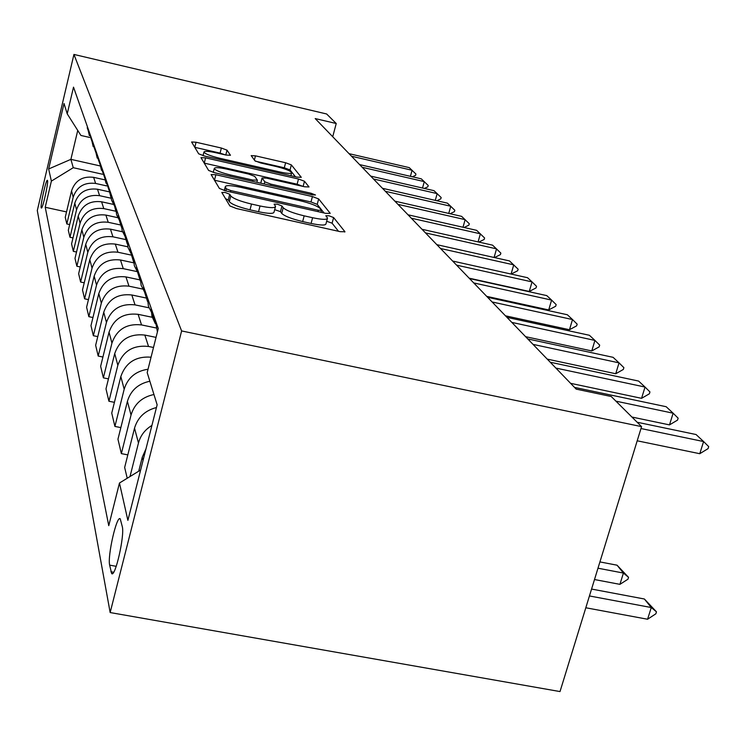 <?xml version="1.0" encoding="UTF-8"?>
<svg xmlns="http://www.w3.org/2000/svg" width="746" height="746" viewBox="0 0 746 746"><rect width="100%" height="100%" fill="white"/><g stroke="black" fill="none" stroke-linecap="round" stroke-linejoin="round"><path stroke-width="1.12" d="M225.255 192.515L221.795 192.421L229.871 205.943L236.491 208.544L340.251 231.67L344.941 231.736L333.611 217.562L329.033 215.799L325.815 215.725L327.522 218.046C327.354 219.865 322.375 219.753 312.602 217.729L304.163 215.846C293.029 213.142 286.044 210.428 283.21 207.714L281.969 205.98L277.447 204.227L274.108 204.143L275.544 206.334C275.274 208.171 270.108 208.05 260.037 205.971L251.505 204.059C240.277 201.336 233.367 198.632 230.775 195.965L229.731 194.268L225.255 192.515M338.488 231.279L332.101 223.194L326.673 221.254M327.345 218.727L326.011 223.707C325.834 225.553 320.855 225.469 311.082 223.446L302.652 221.571C291.527 218.867 284.552 216.144 281.718 213.403L280.487 211.65L274.677 209.645M41.17 207.686L41.338 208.022C42.541 209.384 48.453 183.246 47.548 180.579L47.38 180.28C46.159 179.068 40.331 204.786 41.17 207.686M227.026 150.16L221.376 148.034L196.067 142.234L191.591 141.982L198.669 153.816L204.479 156.035L297.001 177.11L301.281 177.306L291.35 164.894L285.615 162.749L255.468 155.849L251.178 155.616L254.908 160.791L260.69 162.964L275.908 166.442C284.897 168.671 290.157 170.722 291.705 172.596C291.49 173.827 287.658 173.641 280.188 172.046L219.492 158.208C210.493 155.989 205.299 153.956 203.91 152.128C204.264 150.897 208.283 151.102 215.976 152.753L226.019 155.047L230.458 155.28L227.026 150.16L225.805 154.991M181.614 330.935L641.569 426.628L611.235 396.508L576.182 389.123L315.194 118.567L336.232 123.51L326.636 113.979L73.938 54.43L181.614 330.935L110.156 612.55L37.3 210.54L73.938 54.43M215.883 174.732L211.099 174.555L219.399 188.44L225.74 190.911L325.741 213.365L330.217 213.337L318.663 198.94L312.415 196.562L215.883 174.732L214.466 180.215L310.989 201.97L312.415 196.562M208.61 170.433L200.963 157.63L205.588 157.854L298.493 179.003L304.48 181.259L309.03 186.966L304.676 186.789L266.574 178.145L262.07 177.958L264.793 181.819L270.91 184.15L311.082 193.251L315.474 194.986L312.378 194.874L214.68 172.764L208.61 170.433M122.307 526.676L120.227 518.834C116.749 514.917 107.387 555.891 109.643 565.132L111.648 573.534C115.126 578.001 124.806 535.479 122.307 526.676M66.525 211.92L45.226 207.267L108.757 525.65L119.463 483.016L127.883 520.372L157.136 404.808L147.186 372.608L158.273 328.473L73.509 87.142L67.224 113.84L80.913 135.455L89.781 137.469M45.226 207.267L51.381 181.11L48.649 168.978L64.025 103.498L67.224 113.84M641.569 426.628L560.013 691.57L110.156 612.55M332.725 136.742L336.232 123.51M100.43 165.985L70.889 159.355L73.257 167.701L102.528 174.238M69.676 224.565L66.823 223.949L65.247 217.3L71.532 190.892C75.15 180.504 82.517 175.991 93.632 177.343L105.475 179.982M66.823 223.949L73.201 197.186C76.875 186.659 84.345 182.08 95.619 183.441L106.594 185.885M73.005 237.918L69.984 237.265L68.315 230.253L74.787 203.154C78.507 192.496 86.079 187.852 97.493 189.232L109.531 191.899M69.984 237.265L76.549 209.794C80.326 198.995 88.009 194.286 99.591 195.676L111.033 198.203M76.53 252.027L73.322 251.337L71.569 243.923L78.218 216.107C82.051 205.159 89.837 200.385 101.577 201.793L113.42 204.395M73.322 251.337L80.092 223.129C83.981 212.032 91.879 207.192 103.787 208.6L115.891 211.258M80.26 266.956L76.866 266.238L75.001 258.386L81.864 229.805C85.809 218.559 93.819 213.645 105.885 215.072L117.737 217.673M76.866 266.238L83.832 237.247C87.841 225.833 95.973 220.853 108.226 222.289L121.225 225.124M84.233 282.799L80.615 282.035L78.638 273.698L85.715 244.324C89.781 232.761 98.034 227.698 110.455 229.153L122.521 231.782M80.615 282.035L87.814 252.223C91.944 240.482 100.328 235.344 112.944 236.808L126.372 239.718M88.457 299.622L84.606 298.81L82.498 289.961L89.809 259.729C94.005 247.831 102.51 242.618 115.304 244.091L127.808 246.795M84.606 298.81L92.038 268.122C96.309 256.037 104.944 250.74 117.952 252.232L131.79 255.216M92.961 317.526L88.839 316.668L86.601 307.24L94.155 276.113C98.491 263.86 107.265 258.48 120.47 259.981L133.665 262.816M88.839 316.668L96.532 285.056C100.943 272.598 109.858 267.133 123.276 268.653L137.05 271.591M97.773 336.614L93.362 335.709L90.975 325.657L98.789 293.57C103.274 280.934 112.338 275.377 125.962 276.915L140.155 279.936M93.362 335.709L101.325 303.109C105.895 290.269 115.108 284.618 128.965 286.166L142.645 289.056M102.92 357.017L98.202 356.056L95.647 345.305L103.741 312.21C108.384 299.174 117.747 293.43 131.828 294.987L146.803 298.148M98.202 356.056L106.445 322.412C111.182 309.152 120.712 303.305 135.035 304.881L148.948 307.8M108.459 378.875L103.377 377.849L100.635 366.323L109.037 332.156C113.849 318.682 123.538 312.742 138.103 314.327L153.601 317.563M103.377 377.849L111.937 343.085C116.842 329.378 126.717 323.326 141.544 324.93L156.035 327.942M114.418 402.336L108.925 401.245L105.988 388.871L114.716 353.548C119.714 339.616 129.757 333.453 144.836 335.066L156.035 337.379M108.925 401.245L117.831 365.298C122.931 351.114 133.17 344.839 148.538 346.461L153.499 347.477M77.743 130.438L70.889 159.355L48.649 168.978M119.463 483.016L140.63 470.027M156.446 407.54C145.069 410.505 137.768 417.378 134.522 428.167L124.657 467.462L127.221 478.251M127.818 454.874L121.365 453.624L131.035 415.028C134.439 403.875 142.085 397.04 153.956 394.513M149.853 381.243C138.224 383.705 130.736 390.41 127.407 401.348L117.952 439.226L121.365 453.624M120.852 427.598L114.912 426.432L124.181 389.207C127.762 377.746 135.716 371.088 148.034 369.233M151.056 357.185C135.847 356.094 125.766 362.547 120.824 376.553L111.741 413.098L114.912 426.432M138.728 471.192L142.253 457.27L146.011 448.766M130.009 476.545L138.467 443.003C140.5 435.496 144.985 429.64 151.923 425.425M157.406 331.905L155.289 320.006M155.327 323.671L151.979 316.369L151.121 308.135M152.343 313.973L148.426 306.252L147.428 297.607M147.484 301.403L143.54 288.795L143.577 286.632M144.901 292.693L141.115 285.233L140.145 276.878M140.229 280.776L136.546 268.793L136.574 266.704M137.991 272.933L134.336 265.716L133.394 257.65M133.497 261.622L130.037 250.208L130.074 248.185M131.557 254.554L128.023 247.56L127.109 239.755M127.23 243.783L123.985 232.883L124.013 230.924M125.561 237.396L122.139 230.626L121.244 223.054M121.393 227.129L118.325 216.713L118.353 214.811M119.947 221.357L116.628 214.783L115.761 207.444M115.928 211.547L113.047 199.723M114.688 206.325L111.471 199.937L110.622 192.822M110.809 196.935L108.077 185.567M109.755 192.207L105.783 180.849L105.801 179.087M105.997 183.199L103.405 172.27M105.111 178.919L101.242 167.878L101.26 166.162M101.475 170.274L99.013 159.737M100.729 166.395L96.971 155.653L96.989 153.984M97.213 158.087L94.854 147.922M96.588 154.571L92.933 144.109L92.952 142.486M93.185 146.58L90.937 136.76M92.681 143.391L89.128 131.613M89.371 135.679L87.226 126.186M73.257 167.701L51.381 181.11M225.525 198.678L228.276 199.975L229.311 201.7C231.894 204.395 238.795 207.108 250.013 209.831L251.505 204.059M275.377 206.978L274.052 212.041C273.782 213.906 268.607 213.804 258.545 211.733L250.013 209.831M324.044 212.983L317.227 204.357L310.989 201.97M226.43 188.878L230.859 190.603L318.318 210.251L321.517 210.335L320.043 208.432C317.106 205.812 310.299 203.201 299.622 200.599L240.65 187.321C230.766 185.25 225.628 185.083 225.227 186.845L226.43 188.878L225.898 190.948M303.062 186.425L297.132 184.215L204.236 163.122M226.709 169.1C218.737 167.402 214.578 167.235 214.233 168.577C215.715 170.545 221.133 172.69 230.505 175.002L252.819 180.056L257.361 180.131L254.75 176.392L248.726 174.088L226.709 169.1M295.425 176.755L290.035 169.929L284.301 167.785L255.402 161.173M225.301 154.879L220.089 153.107L194.799 147.326L196.067 142.234M585.815 607.766L647.575 619.245L651.267 607.533L644.376 599.001L591.569 589.06M644.376 599.001L656.48 611.841L655.865 613.79L647.575 619.245M589.443 595.951L651.267 607.533L656.48 611.841M699.767 453.708L708.066 448.635L708.7 446.621L703.599 441.548L699.767 453.708L637.205 440.802M637.168 422.245L696.055 434.526L703.599 441.548L640.982 428.54M594.497 579.539L619.917 584.351L623.423 573.059L617.063 565.198L599.924 561.915M617.063 565.198L628.542 577.339L627.955 579.213L619.917 584.351M597.984 568.21L623.423 573.059L628.542 577.339M669.488 424.894L677.536 420.11L678.142 418.17L673.125 413.191L669.488 424.894L631.918 417.042M574.513 387.388L666.178 406.719L673.125 413.191L615.916 401.152M641.569 398.327L649.374 393.795L649.952 391.92L645.029 387.043L641.569 398.327L570.597 383.323M550.231 362.22L638.613 381.066L645.029 387.043L555.891 368.076M615.739 373.746L623.33 369.457L623.88 367.647L619.04 362.854L615.739 373.746L547.238 359.115M527.786 338.945L613.091 357.325L619.04 362.854L533.017 344.372M591.783 350.946L599.15 346.862L599.681 345.118L594.935 340.418L591.783 350.946L525.594 336.679M506.963 317.358L589.405 335.28L594.935 340.418L511.821 322.403M569.487 329.732L576.658 325.843L577.162 324.156L572.508 319.549L569.487 329.732L505.462 315.81M487.595 297.281L567.361 314.756L572.508 319.549L492.118 301.971M548.702 309.944L555.677 306.242L556.162 304.601L551.592 300.088L548.702 309.944L486.7 296.358M469.532 278.556L546.781 295.612L551.592 300.088L473.757 282.939M529.268 291.453L536.066 287.909L536.533 286.324L532.047 281.904L529.268 291.453L469.169 278.183M452.645 261.053L527.543 277.708L532.047 281.904L456.599 265.147M511.085 274.052L513.733 264.858L440.532 248.502M436.83 244.66L509.509 260.932L518.134 269.194L517.687 270.733L511.178 274.071M494.085 257.473L496.547 248.866L425.462 232.883M421.984 229.274L492.574 245.164L500.855 253.108L500.426 254.61L494.542 257.575M478.083 241.9L480.377 233.815L411.298 218.196M408.025 214.801L476.638 230.337L484.611 237.983L484.191 239.438L478.867 242.077M462.996 227.25L465.14 219.641L397.954 204.357M394.867 201.159L461.615 216.359L469.29 223.725L468.889 225.143L464.077 227.493M448.756 213.431L450.761 206.25L385.365 191.312M382.456 188.29L447.423 203.154L454.836 210.26L454.445 211.64L450.108 213.738M435.282 200.376L437.165 193.606L373.466 178.975M370.715 176.121L434.013 190.668L441.166 197.531L440.793 198.874L436.876 200.739M422.525 188.029L424.288 181.623L362.211 167.3M359.6 164.596L421.303 178.844L428.213 185.484L427.859 186.789L424.334 188.44M410.421 176.326L412.081 170.265L351.534 156.24M349.053 153.667L409.246 167.626L415.942 174.051L415.587 175.329L412.435 176.793M93.632 177.343L95.619 183.441M97.493 189.232L99.591 195.676M101.577 201.793L103.787 208.6M105.885 215.072L108.226 222.289M110.455 229.153L112.944 236.808M115.304 244.091L117.952 252.232M120.47 259.981L123.276 268.653M125.962 276.915L128.965 286.166M131.828 294.987L135.035 304.881M138.103 314.327L141.544 324.93M144.836 335.066L148.538 346.461M142.253 457.27L143.073 460.366M134.522 428.167L138.467 443.003M127.407 401.348L131.035 415.028M120.824 376.553L124.181 389.207M114.716 353.548L117.831 365.298M109.037 332.156L111.937 343.085M103.741 312.21L106.445 322.412M98.789 293.57L101.325 303.109M94.155 276.113L96.532 285.056M89.809 259.729L92.038 268.122M85.715 244.324L87.814 252.223M81.864 229.805L83.832 237.247M78.218 216.107L80.092 223.129M74.787 203.154L76.549 209.794M71.532 190.892L73.201 197.186M113.634 572.266L110.912 571.781M116.227 566.326L109.643 565.132M229.311 201.7L230.775 195.965M258.545 211.733L260.037 205.971M280.487 211.65L281.969 205.98M281.718 213.403L283.21 207.714M302.652 221.571L304.163 215.846M311.082 223.446L312.602 217.729M332.101 223.194L333.611 217.562M344.727 232.062L344.857 231.577M228.276 199.975L229.731 194.268M317.227 204.357L318.663 198.94M230.505 191.983L230.859 190.603M317.955 211.622L318.318 210.251M224.481 190.603L225.357 187.134M204.264 163.132L205.588 157.854M297.132 184.215L298.493 179.003M303.118 186.435L304.48 181.259M260.792 183.199L262.126 178.061M264.233 183.982L264.793 181.819M270.584 185.418L270.91 184.15M310.756 194.501L311.082 193.251M230.178 176.27L230.505 175.002M252.493 181.325L252.819 180.056M219.193 159.383L219.492 158.208M279.89 173.212L280.188 172.046M254.386 160.073L255.468 155.849M284.301 167.785L285.615 162.749M290.035 169.929L291.35 164.894M220.089 153.107L221.376 148.034M151.084 310.383L155.252 322.291M143.54 288.795L147.391 299.817M136.546 268.793L140.117 279.013M130.037 250.208L133.366 259.711M123.985 232.883L127.081 241.741M118.325 216.713L121.216 224.984M113.028 201.569L115.742 209.318M108.058 187.358L110.604 194.631M103.386 174.005L105.783 180.849M98.994 161.425L101.242 167.878M94.845 149.564L96.971 155.653M90.919 138.355L92.933 144.109M87.207 127.752L89.119 133.189M112.292 573.655L111.648 573.534M320.994 212.302L321.479 210.475M224.285 190.556L225.227 186.845M260.718 183.18L262.07 177.958M213.263 172.41L214.233 168.577M256.876 182.313L257.37 180.401M203.024 155.662L203.91 152.128M290.884 175.72L291.593 173.007"/></g></svg>
